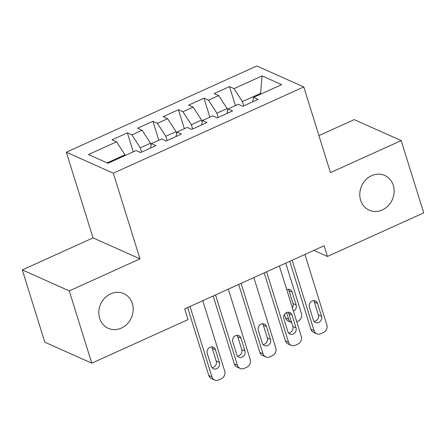 <?xml version="1.0" encoding="UTF-8"?>
<svg xmlns="http://www.w3.org/2000/svg" width="446" height="446" viewBox="0 0 446 446"><rect width="100%" height="100%" fill="white"/><g stroke="black" fill="none" stroke-linecap="round" stroke-linejoin="round"><path stroke-width="0.67" d="M132.351 303.564A19.011 16.803 -65.9 0 1 127.205 323.952A19.011 16.803 -65.9 0 1 108.255 328.323A19.011 16.803 -65.9 0 1 99.67 318.366A19.011 16.803 -65.9 0 1 104.816 297.978A19.011 16.803 -65.9 0 1 123.765 293.607A19.011 16.803 -65.9 0 1 132.351 303.564M393.294 185.408A19.011 16.803 -65.9 0 1 388.148 205.796A19.011 16.803 -65.9 0 1 369.199 210.166A19.011 16.803 -65.9 0 1 360.613 200.204A19.011 16.803 -65.9 0 1 365.759 179.822A19.011 16.803 -65.9 0 1 384.708 175.445A19.011 16.803 -65.9 0 1 393.294 185.408M22.3 269.919L69.264 290.892L139.988 258.87L93.024 237.891L22.3 269.919L44.812 342.199L91.776 363.178L188.034 319.592L184.7 308.883L324.108 245.757L327.442 256.467L423.7 212.876L401.188 140.596L354.224 119.617L318.929 135.601M93.024 237.891L66.343 152.22L256.818 65.975L303.776 86.948L113.306 173.199L66.343 152.22M260.514 94.212L262.097 75.909L234.011 88.631L229.506 86.619L214.186 93.554L218.691 95.567L208.477 100.188L203.973 98.176L188.652 105.117L193.157 107.129L182.949 111.751L178.439 109.738L163.119 116.674L167.629 118.692L157.416 123.313L152.906 121.301L137.591 128.236L142.096 130.249L131.882 134.876L127.378 132.863L112.058 139.799L116.562 141.811L124.975 154.79L107.135 162.868M262.097 75.909L281.643 84.645L253.557 97.362L252.637 101.833M116.562 141.811L88.475 154.528L108.021 163.258L136.108 150.542L140.613 152.554L155.933 145.619L151.428 143.606L161.642 138.979L166.146 140.992L181.466 134.056L176.962 132.044L187.175 127.422L191.68 129.435L207 122.494L202.495 120.481L212.709 115.86L217.213 117.872L232.533 110.937L228.023 108.924L238.236 104.297L242.747 106.31L258.061 99.374L253.557 97.362M141.616 152.103L140.295 147.849L150.508 143.227L151.11 145.156M131.882 134.876L140.295 147.849M142.096 130.249L150.508 143.227M167.15 140.54L165.828 136.292L176.042 131.665L176.638 133.594M157.416 123.313L165.828 136.292M167.629 118.692L176.042 131.665M151.428 143.606L150.503 148.078M192.683 128.978L191.356 124.729L201.57 120.102L202.172 122.031M182.949 111.751L191.356 124.729M193.157 107.129L201.57 120.102M176.962 132.044L176.036 136.515M218.217 117.415L216.89 113.167L227.103 108.545L227.705 110.474M208.477 100.188L216.89 113.167M218.691 95.567L227.103 108.545M202.495 120.481L201.57 124.952M243.75 105.858L242.423 101.604L260.297 93.515L261.183 93.905M234.011 88.631L242.423 101.604M228.023 108.924L227.103 113.39M69.264 290.892L91.776 363.178M303.776 86.948L330.458 172.619L401.188 140.596M139.988 258.87L113.306 173.199M313.856 250.396L327.442 256.467M125.192 155.487L124.975 154.79M229.506 86.619L235.41 105.579M203.973 98.176L209.876 117.136M178.439 109.738L184.349 128.699M152.906 121.301L158.815 140.261M127.378 132.863L133.282 151.824M304.908 254.449L326.846 324.889A5.943 5.252 114.1 0 1 323.406 332.554L320.852 333.708A5.943 5.252 114.1 0 1 316.766 333.781A5.943 5.252 114.1 0 1 314.079 330.67L292.141 260.23M289.749 261.317L310.907 329.248L314.079 330.67M321.549 316.292A4.755 4.198 -65.9 0 1 320.261 321.388A4.755 4.198 -65.9 0 1 315.523 322.48A4.755 4.198 -65.9 0 1 313.376 319.988L309.373 307.138A4.755 4.198 -65.9 0 1 310.661 302.042A4.755 4.198 -65.9 0 1 315.4 300.95A4.755 4.198 -65.9 0 1 317.546 303.442L321.549 316.292L318.377 314.87A4.755 4.198 -65.9 0 1 314.112 321.382M313.638 300.632A4.755 4.198 -65.9 0 1 314.374 302.02L318.377 314.87M316.766 333.781L313.594 332.365A5.943 5.252 -65.9 0 1 310.907 329.248M284.448 314.469L285.524 317.914A5.943 5.252 -65.9 0 0 288.205 321.025L291.377 322.441A5.943 5.252 114.1 0 0 291.628 322.547M291.377 322.441A5.943 5.252 114.1 0 1 288.696 319.33L286.588 312.568M285.758 263.123L301.463 313.549A5.943 5.252 114.1 0 1 298.023 321.215L296.752 321.795M292.381 307.768A4.755 4.198 114.1 0 0 292.989 303.536L288.986 290.686A4.755 4.198 114.1 0 0 288.255 289.292M293.412 311.085A4.755 4.198 114.1 0 0 296.161 304.952L292.158 292.102A4.755 4.198 114.1 0 0 290.012 289.61A4.755 4.198 114.1 0 0 286.745 289.666M279.374 266.011L301.312 336.451A5.943 5.252 114.1 0 1 297.878 344.117L295.324 345.271A5.943 5.252 114.1 0 1 291.232 345.343A5.943 5.252 114.1 0 1 288.551 342.233L266.608 271.792M264.216 272.874L285.373 340.811L288.551 342.233M296.016 327.855A4.755 4.198 -65.9 0 1 294.728 332.95A4.755 4.198 -65.9 0 1 289.989 334.043A4.755 4.198 -65.9 0 1 287.843 331.551L283.84 318.7A4.755 4.198 -65.9 0 1 285.128 313.605A4.755 4.198 -65.9 0 1 289.867 312.512A4.755 4.198 -65.9 0 1 292.013 314.999L296.016 327.855L292.844 326.433A4.755 4.198 -65.9 0 1 288.579 332.945M288.105 312.189A4.755 4.198 -65.9 0 1 288.841 313.583L292.844 326.433M291.232 345.343L288.06 343.927A5.943 5.252 -65.9 0 1 285.373 340.811M253.841 277.574L275.784 348.008A5.943 5.252 114.1 0 1 272.344 355.679L269.791 356.833A5.943 5.252 114.1 0 1 265.699 356.906A5.943 5.252 114.1 0 1 263.017 353.79L241.074 283.355M238.682 284.436L259.845 352.373L263.017 353.79M270.482 339.412A4.755 4.198 -65.9 0 1 269.194 344.507A4.755 4.198 -65.9 0 1 264.456 345.605A4.755 4.198 -65.9 0 1 262.309 343.113L258.306 330.263A4.755 4.198 -65.9 0 1 259.594 325.167A4.755 4.198 -65.9 0 1 264.333 324.075A4.755 4.198 -65.9 0 1 266.479 326.561L270.482 339.412L267.31 337.996A4.755 4.198 -65.9 0 1 263.045 344.507M262.571 323.751A4.755 4.198 -65.9 0 1 263.307 325.145L267.31 337.996M265.699 356.906L262.527 355.484A5.943 5.252 -65.9 0 1 259.845 352.373M228.313 289.136L250.251 359.571A5.943 5.252 114.1 0 1 246.811 367.236L244.257 368.396A5.943 5.252 114.1 0 1 240.165 368.463A5.943 5.252 114.1 0 1 237.484 365.352L215.546 294.918M213.149 295.999L234.312 363.936L237.484 365.352M244.949 350.974A4.755 4.198 -65.9 0 1 243.661 356.07A4.755 4.198 -65.9 0 1 238.928 357.162A4.755 4.198 -65.9 0 1 236.781 354.676L232.779 341.826A4.755 4.198 -65.9 0 1 234.061 336.73A4.755 4.198 -65.9 0 1 238.8 335.632A4.755 4.198 -65.9 0 1 240.946 338.124L244.949 350.974L241.777 349.558A4.755 4.198 -65.9 0 1 237.512 356.07M237.038 335.314A4.755 4.198 -65.9 0 1 237.774 336.708L241.777 349.558M240.165 368.463L236.993 367.047A5.943 5.252 -65.9 0 1 234.312 363.936M202.779 300.699L224.717 371.133A5.943 5.252 114.1 0 1 221.277 378.799L218.724 379.959A5.943 5.252 114.1 0 1 214.632 380.025A5.943 5.252 114.1 0 1 211.95 376.915L190.013 306.474M187.615 307.562L208.778 375.499L211.95 376.915M219.415 362.537A4.755 4.198 -65.9 0 1 218.133 367.632A4.755 4.198 -65.9 0 1 213.394 368.725A4.755 4.198 -65.9 0 1 211.248 366.238L207.245 353.388A4.755 4.198 -65.9 0 1 208.533 348.287A4.755 4.198 -65.9 0 1 213.266 347.194A4.755 4.198 -65.9 0 1 215.412 349.686L219.415 362.537L216.243 361.121A4.755 4.198 -65.9 0 1 211.978 367.627M211.51 346.877A4.755 4.198 -65.9 0 1 212.24 348.27L216.243 361.121M214.632 380.025L211.46 378.609A5.943 5.252 -65.9 0 1 208.778 375.499M317.546 303.442L314.374 302.02M288.696 319.33L285.524 317.914M292.989 303.536L296.161 304.952M288.986 290.686L292.158 292.102M292.013 314.999L288.841 313.583M266.479 326.561L263.307 325.145M240.946 338.124L237.774 336.708M215.412 349.686L212.24 348.27"/></g></svg>
